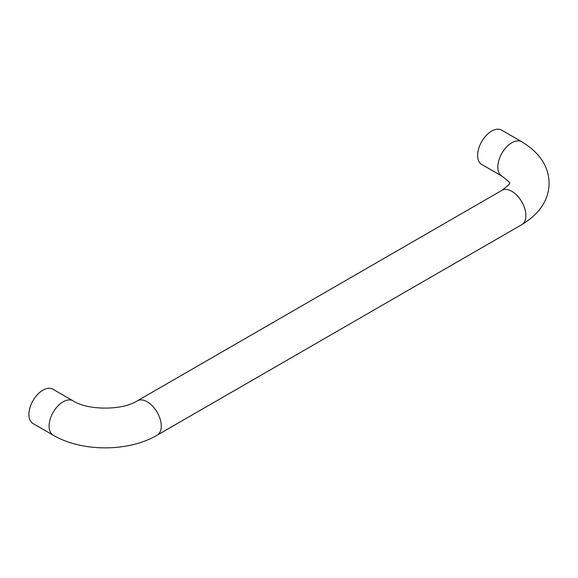 <?xml version="1.0" encoding="UTF-8"?>
<svg xmlns="http://www.w3.org/2000/svg" width="578" height="578" viewBox="0 0 578 578"><rect width="100%" height="100%" fill="white"/><g stroke="black" fill="none" stroke-linecap="round" stroke-linejoin="round"><path stroke-width="0.87" d="M491.654 131.083A19.833 11.452 120 0 0 478.692 148.56A19.833 11.452 120 0 0 481.734 164.448L501.928 176.109A19.833 11.452 120 0 1 497.824 167.028A19.833 11.452 120 0 1 511.841 142.744A19.833 11.452 120 0 1 521.761 141.762L501.567 130.101A19.833 11.452 120 0 0 491.654 131.083M28.9 414.44A19.833 11.452 -60 0 1 37.556 394.485A19.833 11.452 -60 0 1 52.836 389.175L73.03 400.829A19.833 11.452 -60 0 0 57.749 406.146A19.833 11.452 -60 0 0 49.094 426.102A19.833 11.452 -60 0 0 53.198 435.183L33.004 423.522A19.833 11.452 -60 0 1 28.9 414.44M521.761 141.762C539.744 152.737 548.854 166.558 549.1 183.226C548.854 199.887 539.744 213.708 521.761 224.683A19.833 11.452 -120 0 0 525.864 215.608A19.833 11.452 -120 0 0 517.209 195.653A19.833 11.452 -120 0 0 501.928 190.335L137.34 400.829C122.796 410.51 87.574 410.51 73.03 400.829M521.761 224.683L157.165 435.183A19.833 11.452 -120 0 0 161.276 426.102A19.833 11.452 -120 0 0 152.621 406.146A19.833 11.452 -120 0 0 137.34 400.829M501.928 190.335C508.149 185.581 510.656 183.212 509.435 183.226L509.435 183.226C510.656 183.233 508.149 180.863 501.928 176.109M157.165 435.183C128.439 452.09 81.924 452.09 53.198 435.183"/></g></svg>

